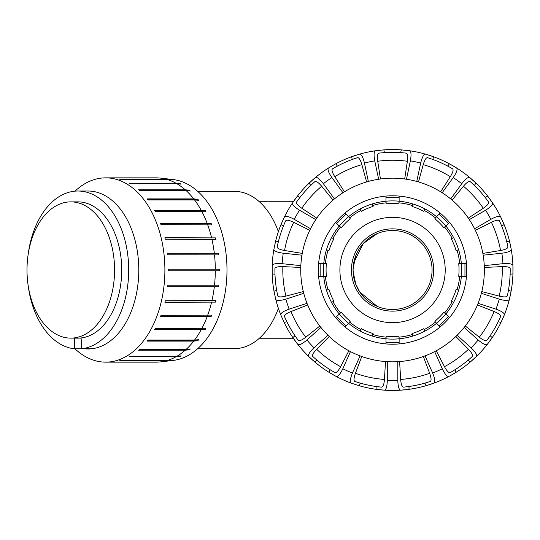 <?xml version="1.0" encoding="UTF-8"?>
<svg xmlns="http://www.w3.org/2000/svg" width="540" height="540" viewBox="0 0 540 540"><rect width="100%" height="100%" fill="white"/><g stroke="black" fill="none" stroke-linecap="round" stroke-linejoin="round"><path stroke-width="0.81" d="M392.911 230.513L394.072 230.54M355.867 255.393L353.093 268.535M353.093 271.465L355.867 284.607M394.072 309.461L392.911 309.488M377.156 306.362L359.714 291.931L355.462 283.547L353.714 277.142L353.065 270L353.714 262.859L363.211 243.574L377.156 233.638M278.377 308.34A78.658 50.558 90 0 1 234.232 348.658L197.721 348.658M197.721 191.342L234.232 191.342A78.658 50.558 90 0 1 278.377 231.66M353.065 270A39.488 39.488 0 0 1 412.304 235.798A39.488 39.488 0 0 1 412.304 304.202A39.488 39.488 0 0 1 353.065 270M165.847 360.882L119.205 360.882A92.144 59.231 -90 0 0 120.251 360.599L166.887 360.599L171.153 360.113A91.652 58.914 90 0 1 170.114 360.396L165.847 360.882A92.144 59.231 90 0 1 160.427 361.894L172.969 360.457A90.707 58.306 -90 0 0 226.989 269.19A90.707 58.306 -90 0 0 172.969 179.543L160.427 178.106A92.144 59.231 90 0 1 165.847 179.118L168.649 179.604M160.427 178.106A92.144 59.231 90 0 0 156.607 177.863L109.971 177.863A92.144 59.231 -90 0 0 109.445 177.856L105.665 177.856A92.144 59.231 90 0 1 164.889 270.824A92.144 59.231 90 0 1 105.665 362.144A92.144 59.231 90 0 1 77.261 350.858L74.803 348.773M170.114 179.604A91.652 58.914 90 0 1 171.153 179.888L166.887 179.401L120.251 179.401A92.144 59.231 -90 0 0 119.205 179.118L165.847 179.118M180.056 183.6A91.652 58.914 90 0 1 181.049 184.16L176.837 183.695L130.194 183.695A92.144 59.231 -90 0 0 129.202 183.134L175.838 183.134L180.056 183.6L130.025 183.6M189.398 190.222A91.652 58.914 90 0 1 190.316 191.045L186.151 190.613L139.516 190.613A92.144 59.231 -90 0 0 138.598 189.79L185.234 189.79L189.398 190.222L139.077 190.222M197.863 199.267A91.652 58.914 90 0 1 198.673 200.326L194.555 199.949L147.919 199.949A92.144 59.231 -90 0 0 147.109 198.889L193.745 198.889L197.863 199.267L147.4 199.267M205.193 210.458A91.652 58.914 90 0 1 205.868 211.721L155.156 211.403A92.144 59.231 -90 0 0 154.474 210.141L205.193 210.458L154.649 210.458M211.154 223.466A91.652 58.914 90 0 1 211.687 224.89L161.001 224.64A92.144 59.231 -90 0 0 160.468 223.216L211.154 223.466L160.562 223.466M215.582 237.884A91.652 58.914 90 0 1 215.939 239.429L165.281 239.261A92.144 59.231 -90 0 0 164.916 237.715L215.582 237.884L164.957 237.884M218.329 253.274A91.652 58.914 90 0 1 218.511 254.894L167.859 254.813A92.144 59.231 -90 0 0 167.677 253.193L218.329 253.274L167.69 253.274M219.314 269.176L215.305 269.176L219.314 269.176A91.652 58.914 90 0 1 219.314 269.183A91.652 58.914 90 0 1 219.314 270.824L168.669 270.824A92.144 59.231 -90 0 0 168.669 269.176L215.305 269.176A92.144 59.231 90 0 0 214.501 254.813M219.314 270.824L215.305 270.824A92.144 59.231 90 0 1 214.501 285.188L218.511 285.107A91.652 58.914 90 0 1 218.329 286.726L167.69 286.726M218.329 286.726L167.677 286.808A92.144 59.231 -90 0 0 167.859 285.188L214.501 285.188M215.582 302.117L164.916 302.285A92.144 59.231 -90 0 0 165.281 300.74L215.939 300.571A91.652 58.914 90 0 1 215.582 302.117L164.957 302.117M211.154 316.535L160.468 316.784A92.144 59.231 -90 0 0 161.001 315.36L211.687 315.11A91.652 58.914 90 0 1 211.154 316.535L160.562 316.535M205.193 329.542L154.474 329.859A92.144 59.231 -90 0 0 155.156 328.597L205.868 328.279A91.652 58.914 90 0 1 205.193 329.542L154.649 329.542M197.863 340.733L193.745 341.111L147.109 341.111A92.144 59.231 -90 0 0 147.919 340.051L194.555 340.051L198.673 339.674A91.652 58.914 90 0 1 197.863 340.733L147.4 340.733M189.398 349.778L185.234 350.21L138.598 350.21A92.144 59.231 -90 0 0 139.516 349.387L186.151 349.387L190.316 348.955A91.652 58.914 90 0 1 189.398 349.778L139.077 349.778M180.056 356.4L175.838 356.866L129.202 356.866A92.144 59.231 -90 0 0 130.194 356.306L176.837 356.306L181.049 355.84A91.652 58.914 90 0 1 180.056 356.4L130.025 356.4M170.114 360.396L168.649 360.396M214.319 286.808A92.144 59.231 90 0 1 211.916 300.74M211.552 302.285A92.144 59.231 90 0 1 207.637 315.36M207.11 316.784A92.144 59.231 90 0 1 201.791 328.597M201.11 329.859A92.144 59.231 90 0 1 194.555 340.051M193.745 341.111A92.144 59.231 90 0 1 186.151 349.387M185.234 350.21A92.144 59.231 90 0 1 176.837 356.306M175.838 356.866A92.144 59.231 90 0 1 166.887 360.599M160.427 361.894A92.144 59.231 90 0 1 156.607 362.138L109.971 362.138A92.144 59.231 -90 0 1 109.445 362.144L105.665 362.144M166.887 179.401A92.144 59.231 90 0 1 175.838 183.134M176.837 183.695A92.144 59.231 90 0 1 185.234 189.79M186.151 190.613A92.144 59.231 90 0 1 193.745 198.889M194.555 199.949A92.144 59.231 90 0 1 201.11 210.141M201.791 211.403A92.144 59.231 90 0 1 207.11 223.216M207.637 224.64A92.144 59.231 90 0 1 211.552 237.715M211.916 239.261A92.144 59.231 90 0 1 214.319 253.193M70.787 201.879A68.121 43.787 90 0 1 114.547 267.516A68.121 43.787 90 0 1 73.98 337.939A68.121 43.787 90 0 1 70.787 338.121A68.121 43.787 90 0 1 27 270A68.121 43.787 90 0 1 70.787 201.879L77.929 201.879A68.121 43.787 90 0 1 121.689 267.516A68.121 43.787 90 0 1 81.122 337.939L81.635 348.773L91.719 348.773A78.982 50.767 90 0 1 84.314 348.773L74.23 348.773L74.729 338.121M81.635 348.773A78.982 50.767 -90 0 0 128.669 267.118A78.982 50.767 -90 0 0 77.929 191.018A78.982 50.767 -90 0 0 28.168 254.374M28.168 285.626A78.982 50.767 -90 0 0 74.23 348.773M77.929 191.018L88.013 191.018A78.982 50.767 90 0 1 138.78 270.702A78.982 50.767 90 0 1 91.719 348.773M74.885 191.16L77.261 189.142A92.144 59.231 90 0 1 105.665 177.856M372.789 334.503L372.31 336.076A69.106 69.106 0 0 1 360.146 331.04L361.382 328.712A66.474 66.474 0 0 0 373.079 333.558L372.789 334.503A67.46 67.46 0 0 0 386.127 337.156L386.221 336.17A66.474 66.474 0 0 0 398.885 336.17L399.134 338.796A69.106 69.106 0 0 1 385.972 338.796L386.127 337.156M349.61 322.029L348.563 323.298A69.106 69.106 0 0 1 339.255 313.99L341.287 312.316A66.474 66.474 0 0 0 350.237 321.266L349.61 322.029A67.46 67.46 0 0 0 360.923 329.582M332.971 301.637L331.519 302.407A69.106 69.106 0 0 1 326.477 290.243L328.995 289.474A66.474 66.474 0 0 0 333.841 301.172L332.971 301.637A67.46 67.46 0 0 0 340.524 312.944M325.397 276.426L323.764 276.581A69.106 69.106 0 0 1 323.764 263.419L326.383 263.668A66.474 66.474 0 0 0 326.383 276.332L325.397 276.426A67.46 67.46 0 0 0 328.05 289.764M328.05 250.236L326.477 249.757A69.106 69.106 0 0 1 331.519 237.593L333.841 238.829A66.474 66.474 0 0 0 328.995 250.526L328.05 250.236A67.46 67.46 0 0 0 325.397 263.574M340.524 227.056L339.255 226.01A69.106 69.106 0 0 1 348.563 216.702L350.237 218.734A66.474 66.474 0 0 0 341.287 227.684L340.524 227.056A67.46 67.46 0 0 0 332.971 238.363M360.923 210.418L360.146 208.96A69.106 69.106 0 0 1 372.31 203.924L373.079 206.442A66.474 66.474 0 0 0 361.382 211.288L360.923 210.418A67.46 67.46 0 0 0 349.61 217.971M386.127 202.844L385.972 201.204A69.106 69.106 0 0 1 399.134 201.204L398.885 203.83A66.474 66.474 0 0 0 386.221 203.83L386.127 202.844A67.46 67.46 0 0 0 372.789 205.497M412.317 205.497L412.803 203.924A69.106 69.106 0 0 1 424.96 208.96L423.725 211.288A66.474 66.474 0 0 0 412.027 206.442L412.317 205.497A67.46 67.46 0 0 0 398.979 202.844M435.496 217.971L436.543 216.702A69.106 69.106 0 0 1 445.851 226.01L443.826 227.684A66.474 66.474 0 0 0 434.869 218.734L435.496 217.971A67.46 67.46 0 0 0 424.19 210.418M452.142 238.363L453.593 237.593A69.106 69.106 0 0 1 458.629 249.757L456.111 250.526A66.474 66.474 0 0 0 451.271 238.829L452.142 238.363A67.46 67.46 0 0 0 444.582 227.056M459.709 263.574L461.349 263.419A69.106 69.106 0 0 1 461.349 276.581L458.73 276.332A66.474 66.474 0 0 0 458.73 263.668L459.709 263.574A67.46 67.46 0 0 0 457.056 250.236M457.056 289.764L458.629 290.243A69.106 69.106 0 0 1 453.593 302.407L451.271 301.172A66.474 66.474 0 0 0 456.111 289.474L457.056 289.764A67.46 67.46 0 0 0 459.709 276.426M444.582 312.944L445.851 313.99A69.106 69.106 0 0 1 436.543 323.298L434.869 321.266A66.474 66.474 0 0 0 443.826 312.316L444.582 312.944A67.46 67.46 0 0 0 452.142 301.637M424.19 329.582L424.96 331.04A69.106 69.106 0 0 1 412.803 336.076L412.027 333.558A66.474 66.474 0 0 0 423.725 328.712L424.19 329.582A67.46 67.46 0 0 0 435.496 322.029M399.134 338.796A69.106 69.106 0 0 0 412.803 336.076A69.106 69.106 0 0 1 399.134 338.796L399.134 342.401L385.972 342.401L385.972 343.919M436.543 323.298A69.106 69.106 0 0 1 424.96 331.04A69.106 69.106 0 0 0 436.543 323.298L440.168 326.923M445.851 313.99A69.106 69.106 0 0 0 453.593 302.407A69.106 69.106 0 0 1 445.851 313.99L448.402 316.541L439.094 325.85M461.349 276.581A69.106 69.106 0 0 1 458.629 290.243A69.106 69.106 0 0 0 461.349 276.581L466.472 276.581M461.349 263.419A69.106 69.106 0 0 0 458.629 249.757A69.106 69.106 0 0 1 461.349 263.419L464.954 263.419L464.954 276.581M445.851 226.01A69.106 69.106 0 0 1 453.593 237.593A69.106 69.106 0 0 0 445.851 226.01L449.476 222.386M436.543 216.702A69.106 69.106 0 0 0 424.96 208.96A69.106 69.106 0 0 1 436.543 216.702L439.094 214.15L448.402 223.459M399.134 201.204A69.106 69.106 0 0 1 412.803 203.924A69.106 69.106 0 0 0 399.134 201.204L399.134 196.081M385.972 201.204A69.106 69.106 0 0 0 372.31 203.924A69.106 69.106 0 0 1 385.972 201.204L385.972 197.6L399.134 197.6M348.563 216.702A69.106 69.106 0 0 1 360.146 208.96A69.106 69.106 0 0 0 348.563 216.702L344.945 213.077M339.255 226.01A69.106 69.106 0 0 0 331.519 237.593A69.106 69.106 0 0 1 339.255 226.01L336.71 223.459L346.019 214.15M323.764 263.419A69.106 69.106 0 0 1 326.477 249.757A69.106 69.106 0 0 0 323.764 263.419L318.641 263.419M323.764 276.581A69.106 69.106 0 0 0 326.477 290.243A69.106 69.106 0 0 1 323.764 276.581L320.159 276.581L320.159 263.419M339.255 313.99A69.106 69.106 0 0 1 331.519 302.407A69.106 69.106 0 0 0 339.255 313.99L335.637 317.615M348.563 323.298A69.106 69.106 0 0 0 360.146 331.04A69.106 69.106 0 0 1 348.563 323.298L346.019 325.85L336.71 316.541M385.972 338.796A69.106 69.106 0 0 1 372.31 336.076A69.106 69.106 0 0 0 385.972 338.796L385.972 342.401M344.945 326.923L346.019 325.85M318.641 276.581L320.159 276.581M335.637 222.386L336.71 223.459M385.972 196.081L385.972 197.6M440.168 213.077L439.094 214.15M466.472 263.419L464.954 263.419M449.476 317.615L448.402 316.541M399.134 343.919L399.134 342.401M392.553 217.343A52.657 52.657 0 0 0 346.957 296.325A52.657 52.657 0 0 0 438.156 296.325A52.657 52.657 0 0 0 392.553 217.343M392.553 228.866A41.135 41.135 0 0 0 356.933 290.567A41.135 41.135 0 0 0 428.18 290.567A41.135 41.135 0 0 0 392.553 228.866M409.624 150.768C411.19 151.524 411.44 154.892 410.366 160.873A110.572 110.572 0 0 1 420.667 163.06C422.118 157.16 423.718 154.184 425.459 154.136A120.447 120.447 0 0 0 409.624 150.768L401.267 149.87A120.447 120.447 0 0 0 383.846 149.87L375.489 150.768A120.447 120.447 0 0 0 359.654 154.136C361.395 154.184 362.988 157.16 364.439 163.06A110.572 110.572 0 0 1 374.74 160.873C373.667 154.892 373.916 151.524 375.489 150.768M416.765 181.433L420.667 163.06M440.654 191.794L450.326 176.688C452.912 172.436 453.668 169.817 452.608 168.831A117.646 117.646 0 0 0 427.552 157.68C426.114 157.545 424.676 159.867 423.238 164.633L418.493 181.926M432.871 159.476L433.458 156.715L425.459 154.136A120.447 120.447 0 0 1 456.638 168.021C457.772 169.351 456.624 172.523 453.215 177.552A110.572 110.572 0 0 1 461.734 183.742C465.46 178.943 468.126 176.877 469.739 177.538A120.447 120.447 0 0 0 456.638 168.021L449.375 163.802L447.714 166.084M406.465 179.246L410.366 160.873M450.691 198.936L461.734 183.742M468.302 218.113L483.287 208.258C487.377 205.416 489.132 203.337 488.565 202.007A117.646 117.646 0 0 0 470.212 181.622C468.95 180.92 466.695 182.453 463.442 186.219L452.075 200.09M474.336 185.429L475.997 183.141L469.739 177.538A120.447 120.447 0 0 1 504.11 224.593L500.675 216.925A120.447 120.447 0 0 0 492.581 202.905C493.067 204.572 490.732 207.016 485.575 210.215A110.572 110.572 0 0 1 490.84 219.335C496.193 216.466 499.473 215.663 500.675 216.925M442.172 192.746L453.215 177.552M474.572 228.731L490.84 219.335M482.861 253.409L500.553 250.499C505.447 249.568 507.897 248.38 507.917 246.935A117.646 117.646 0 0 0 499.446 220.853C498.575 219.692 495.896 220.172 491.393 222.298L475.362 230.344M501.667 226.004L504.11 224.593A120.447 120.447 0 0 1 512.426 258.282M469.307 219.611L485.575 210.215M511.225 249.386C510.989 251.114 507.863 252.389 501.849 253.22A110.572 110.572 0 0 1 502.949 263.689C509.004 263.25 512.332 263.851 512.919 265.491A120.447 120.447 0 0 0 511.225 249.386L509.497 241.164L506.689 241.461M484.265 265.653L502.949 263.689M481.802 291.573L499.149 296.109C503.995 297.25 506.723 297.162 507.33 295.853A117.646 117.646 0 0 0 510.192 268.576C509.875 267.165 507.222 266.51 502.247 266.618L484.333 267.449M510.131 274.185L512.939 273.895L512.919 265.491A120.447 120.447 0 0 1 509.348 299.437C508.43 300.922 505.055 300.814 499.223 299.12A110.572 110.572 0 0 1 495.97 309.137C501.687 311.195 504.475 313.099 504.346 314.834A120.447 120.447 0 0 0 509.348 299.437L511.117 291.222L508.43 290.351M483.165 255.184L501.849 253.22M478.103 303.332L495.97 309.137M465.305 326.012L479.318 337.21C483.273 340.22 485.804 341.253 486.891 340.301A117.646 117.646 0 0 0 500.6 316.548C500.884 315.131 498.731 313.457 494.14 311.533L477.434 304.999M498.258 321.644L500.945 322.522L504.346 314.834A120.447 120.447 0 0 1 487.276 344.392C485.838 345.377 482.8 343.913 478.157 339.991A110.572 110.572 0 0 1 471.11 347.814C475.49 352.026 477.272 354.895 476.442 356.427A120.447 120.447 0 0 0 487.276 344.392L492.237 337.608L490.138 335.718M481.363 293.321L499.223 299.12M457.151 335.246L471.11 347.814M436.239 350.757L444.474 366.687C446.87 371.048 448.76 373.019 450.144 372.593A117.646 117.646 0 0 0 472.331 356.468C473.162 355.286 471.872 352.883 468.464 349.258L455.861 336.501M468.113 360.173L470.212 362.063L476.442 356.427A120.447 120.447 0 0 1 448.828 376.488C447.113 376.805 444.933 374.227 442.287 368.759A110.572 110.572 0 0 1 432.668 373.039C434.963 378.668 435.416 382.01 434.038 383.076A120.447 120.447 0 0 0 448.828 376.488L456.118 372.31L454.97 369.731M464.198 327.422L478.157 339.991M425.027 355.88L432.668 373.039M399.613 361.544L400.66 379.445C401.072 384.406 401.996 386.971 403.434 387.146A117.646 117.646 0 0 0 430.265 381.443C431.507 380.7 431.305 377.98 429.664 373.282L423.34 356.501M424.906 383.11L426.053 385.695L434.038 383.076A120.447 120.447 0 0 1 400.653 390.17C398.959 389.759 398.014 386.519 397.818 380.45A110.572 110.572 0 0 1 387.288 380.45C387.099 386.519 386.154 389.759 384.46 390.17A120.447 120.447 0 0 0 400.653 390.17L409.01 389.313L409.01 386.492M434.646 351.601L442.287 368.759M397.818 361.665L397.818 380.45M350.46 351.601L342.819 368.759C340.173 374.227 337.993 376.805 336.278 376.488A120.447 120.447 0 0 0 351.074 383.076L359.06 385.695A120.447 120.447 0 0 0 376.103 389.313L384.46 390.17M351.074 383.076C349.69 382.01 350.15 378.668 352.445 373.039A110.572 110.572 0 0 1 342.819 368.759M360.207 383.11L359.06 385.695M385.499 361.544L384.446 379.445C384.035 384.406 383.11 386.971 381.672 387.146A117.646 117.646 0 0 1 354.848 381.443C353.606 380.7 353.801 377.98 355.442 373.282L361.766 356.501M360.086 355.88L352.445 373.039M330.143 369.731L328.995 372.31L336.278 376.488A120.447 120.447 0 0 1 293.308 338.243L259.369 338.243M308.664 356.427C307.841 354.895 309.616 352.026 313.997 347.814A110.572 110.572 0 0 1 306.956 339.991C302.312 343.913 299.268 345.377 297.83 344.392A120.447 120.447 0 0 0 308.664 356.427L314.894 362.063L316.994 360.173M348.874 350.757L340.632 366.687C338.243 371.048 336.353 373.019 334.969 372.593A117.646 117.646 0 0 1 312.781 356.468C311.945 355.286 313.234 352.883 316.643 349.258L329.245 336.501M327.956 335.246L313.997 347.814M303.75 293.321L285.89 299.12C280.051 300.814 276.676 300.922 275.765 299.437A120.447 120.447 0 0 0 280.766 314.834L284.162 322.522A120.447 120.447 0 0 0 292.876 337.608L297.83 344.392M378.648 179.246L374.74 160.873M404.683 178.99L407.383 161.258C408.011 156.323 407.639 153.623 406.269 153.151A117.646 117.646 0 0 0 378.844 153.151C377.474 153.623 377.102 156.323 377.73 161.258L380.423 178.99M401.267 149.87L400.68 152.631A117.646 117.646 0 0 0 384.433 152.631L383.846 149.87M368.348 181.433L364.439 163.06M280.766 314.834C280.631 313.099 283.426 311.195 289.143 309.137A110.572 110.572 0 0 1 285.89 299.12M292.876 337.608L294.975 335.718A117.646 117.646 0 0 1 286.848 321.644L284.162 322.522M319.801 326.012L305.795 337.21C301.833 340.22 299.309 341.253 298.222 340.301A117.646 117.646 0 0 1 284.506 316.548C284.229 315.131 286.382 313.457 290.972 311.533L307.672 304.999M307.004 303.332L289.143 309.137M301.941 255.184L283.264 253.22C277.243 252.389 274.118 251.114 273.888 249.386A120.447 120.447 0 0 0 272.194 265.491L272.174 273.895A120.447 120.447 0 0 0 273.996 291.222L275.765 299.437M272.194 265.491C272.781 263.851 276.102 263.25 282.163 263.689A110.572 110.572 0 0 1 283.264 253.22M274.982 274.185L272.174 273.895M303.311 291.573L285.957 296.109C281.117 297.25 278.39 297.162 277.783 295.853A117.646 117.646 0 0 1 274.914 268.576C275.238 267.165 277.884 266.51 282.859 266.618L300.773 267.449M300.841 265.653L282.163 263.689M315.806 219.611L299.538 210.215C294.374 207.016 292.039 204.572 292.531 202.905A120.447 120.447 0 0 0 284.432 216.925L280.996 224.593A120.447 120.447 0 0 0 275.609 241.164L273.888 249.386M284.432 216.925C285.64 215.663 288.913 216.466 294.273 219.335A110.572 110.572 0 0 1 299.538 210.215M283.446 226.004L280.996 224.593M302.252 253.409L284.553 250.499C279.666 249.568 277.209 248.38 277.189 246.935A117.646 117.646 0 0 1 285.667 220.853C286.531 219.692 289.217 220.172 293.719 222.298L309.744 230.344M310.541 228.731L294.273 219.335M342.934 192.746L331.898 177.552C328.482 172.523 327.341 169.351 328.469 168.021A120.447 120.447 0 0 0 315.367 177.538L309.11 183.141A120.447 120.447 0 0 0 297.452 196.094L292.531 202.905M310.77 185.429L309.11 183.141A120.447 120.447 0 0 1 315.367 177.538C316.98 176.877 319.653 178.943 323.379 183.742A110.572 110.572 0 0 1 331.898 177.552M316.805 218.113L301.826 208.258C297.736 205.416 295.974 203.337 296.548 202.007A117.646 117.646 0 0 1 314.894 181.622C316.163 180.92 318.418 182.453 321.665 186.219L333.038 200.09M334.415 198.936L323.379 183.742M352.242 159.476L351.655 156.715A120.447 120.447 0 0 1 359.654 154.136L351.655 156.715A120.447 120.447 0 0 0 335.732 163.802L328.469 168.021M344.459 191.794L334.78 176.688C332.201 172.436 331.439 169.817 332.505 168.831A117.646 117.646 0 0 1 357.554 157.68C358.999 157.545 360.437 159.867 361.868 164.633L366.62 181.926M492.581 202.905L487.661 196.094L485.21 197.505M337.392 166.084L335.732 163.802M299.896 197.505L297.452 196.094A120.447 120.447 0 0 0 293.308 201.757L259.369 201.757M278.424 241.461L275.609 241.164M276.683 290.351L273.996 291.222M320.915 327.422L306.956 339.991M387.288 361.665L387.288 380.45M376.103 386.492L376.103 389.313A120.447 120.447 0 0 0 391.682 390.44M318.344 270A74.21 74.21 0 0 1 429.658 205.733A74.21 74.21 0 0 1 429.658 334.267A74.21 74.21 0 0 1 318.344 270M392.553 178.187A91.814 91.814 0 0 0 313.038 315.907A91.814 91.814 0 0 0 472.068 315.907A91.814 91.814 0 0 0 392.553 178.187M412.317 334.503A67.46 67.46 0 0 1 398.979 337.156M284.553 250.499A109.748 109.748 0 0 1 293.719 222.298M285.957 296.109A109.748 109.748 0 0 1 282.859 266.618M305.795 337.21A109.748 109.748 0 0 1 290.972 311.533M340.632 366.687A109.748 109.748 0 0 1 316.643 349.258M384.446 379.445A109.748 109.748 0 0 1 355.442 373.282M429.664 373.282A109.748 109.748 0 0 1 400.66 379.445M468.464 349.258A109.748 109.748 0 0 1 444.474 366.687M494.14 311.533A109.748 109.748 0 0 1 479.318 337.21M491.393 222.298A109.748 109.748 0 0 1 500.553 250.499M502.247 266.618A109.748 109.748 0 0 1 499.149 296.109M463.442 186.219A109.748 109.748 0 0 1 483.287 208.258M423.238 164.633A109.748 109.748 0 0 1 450.326 176.688M377.73 161.258A109.748 109.748 0 0 1 407.383 161.258M334.78 176.688A109.748 109.748 0 0 1 361.868 164.633M301.826 208.258A109.748 109.748 0 0 1 321.665 186.219M70.787 338.121L81.135 338.121"/></g></svg>
